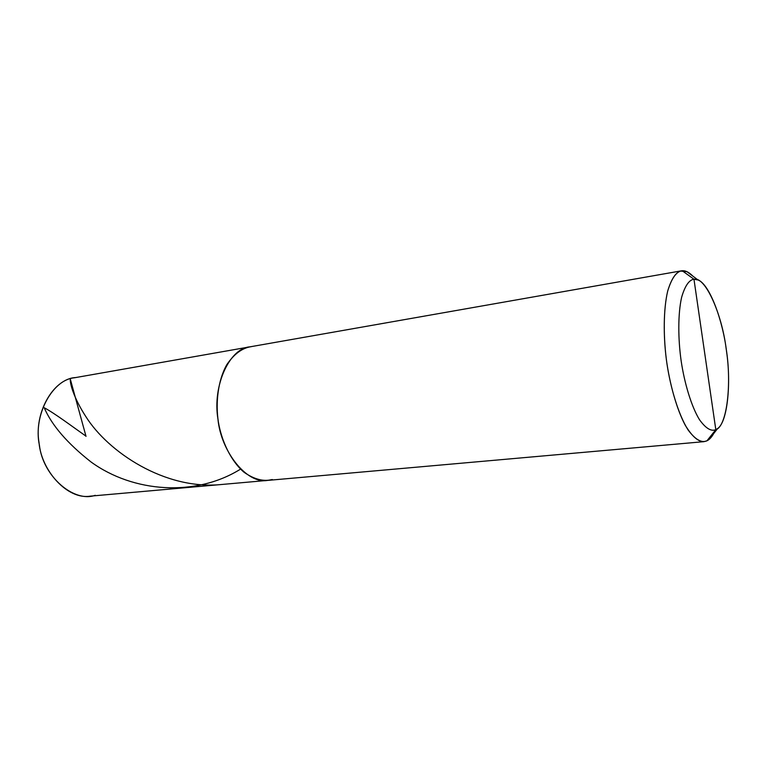 <?xml version="1.0" encoding="UTF-8"?>
<svg xmlns="http://www.w3.org/2000/svg" width="767" height="767" viewBox="0 0 767 767"><rect width="100%" height="100%" fill="white"/><g stroke="black" fill="none" stroke-linecap="round" stroke-linejoin="round"><path stroke-width="1.15" d="M75.885 377.556C53.345 378.189 32.76 414.592 39.414 445.272C43.057 476.528 73.968 502.931 95.252 495.3M251.173 346.674L249.783 346.876C229.726 348.189 212.277 385.513 217.943 419.089C220.973 451.715 246.907 484.226 267.443 480.42L272.304 479.528C263.56 481.791 254.126 479.356 244.002 472.223C231.011 461.216 221.51 441.035 218.365 421.955C215.383 402.848 218.02 380.135 226.811 364.661C234.117 353.951 242.238 347.959 251.173 346.674C242.238 347.959 234.117 353.951 226.811 364.661C218.02 380.135 215.383 402.848 218.365 421.955C221.51 441.035 231.011 461.216 244.002 472.223C254.126 479.356 263.56 481.791 272.304 479.528M90.055 496.172C68.071 499.844 41.476 471.504 39.04 442.741C33.825 413.192 53.028 379.617 74.399 377.786L249.783 346.876C229.726 348.189 212.277 385.513 217.943 419.089C220.973 451.715 246.907 484.226 267.443 480.42L90.055 496.172M704.911 354.632L693.962 279.236C705.209 276.235 721.795 313.54 726.167 348.774C731.91 383.644 726.963 426.519 715.812 429.673L693.962 279.236L682.208 270.741L681.317 270.847C675.928 272.036 671.393 278.766 667.702 291.048C663.436 308.871 663.282 335.86 666.398 359.8C669.533 383.021 676.427 408.629 685.18 425.1C691.968 436.327 698.21 441.85 703.905 441.667L706.953 440.804L715.812 429.673C711.114 431.668 705.659 428.312 699.437 419.626C691.316 406.366 684.413 382.925 681.192 361.171C678.057 339.388 677.836 313.981 681.623 297.318C684.941 285.918 689.054 279.888 693.962 279.236C689.054 279.888 684.941 285.918 681.623 297.318C677.836 313.981 678.057 339.388 681.192 361.171C684.413 382.925 691.316 406.366 699.437 419.626C705.659 428.312 711.114 431.668 715.812 429.673L704.911 354.632M680.444 271.048L682.208 270.741C676.494 271.355 671.671 278.085 667.731 290.942C663.206 309.772 663.33 338.707 666.916 363.529C670.598 388.313 678.594 414.957 688.018 429.846C695.218 439.558 701.537 443.211 706.953 440.804L715.812 429.673L717.672 428.485C727.442 422.071 731.325 383.663 726.57 351.641C722.974 320.673 709.533 284.039 698.037 279.993L693.962 279.236L682.208 270.741C685.477 270.454 689.034 272.256 692.898 276.149L686.935 271.681L680.444 271.048M713.713 433.537C711.623 437.238 709.37 439.664 706.953 440.804L709.111 439.405L713.713 433.537M86.019 436.365L70.343 379.234C69.816 383.097 73.392 397.421 85.923 416.721C108.099 451.936 164.943 490.343 221.567 484.495M85.779 436.011C71.58 426.021 54.773 413.365 44.189 407.718C51.849 425.388 67.496 443.489 91.11 462.031C133.266 492.625 195.566 497.189 240.541 469.126M681.317 270.847L249.783 346.876M703.905 441.667L267.443 480.42M717.672 428.485L709.111 439.405M698.037 279.993L686.935 271.681"/></g></svg>
